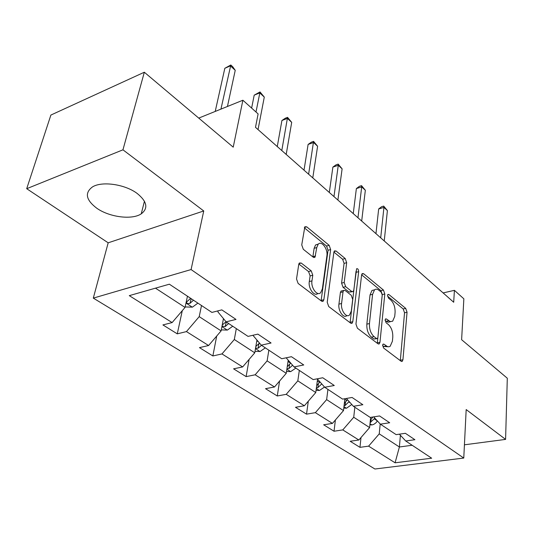 <?xml version="1.0" encoding="UTF-8"?>
<svg xmlns="http://www.w3.org/2000/svg" width="534" height="534" viewBox="0 0 534 534"><rect width="100%" height="100%" fill="white"/><g stroke="black" fill="none" stroke-linecap="round" stroke-linejoin="round"><path stroke-width="0.8" d="M382.624 345.211L383.612 348.034L401.094 361.244L402.215 361.371L402.936 359.749L407.055 312.243L405.72 308.398L388.859 294.508L387.964 294.408L387.544 295.389L388.505 298.146L390.728 299.974C393.805 303.025 395.253 307.21 395.087 312.517L394.719 316.455L392.657 321.208L390.207 321.595L386.456 318.992L385.575 318.898L385.121 319.946L386.089 322.736L388.358 324.518C391.482 327.536 392.957 331.761 392.777 337.208L392.397 341.259L390.154 346.319L388.865 346.806L387.444 346.593L383.986 344.183L383.118 344.096L382.624 345.211M96.761 208.213C109.45 217.245 132.085 220.115 141.243 213.847C148.445 208.333 147.097 201.545 137.185 193.468C125.123 184.29 101.987 180.906 92.469 186.92C84.499 192.861 85.927 199.956 96.761 208.213M301.216 263.042L299.347 263.015L298.766 264.343L296.53 278.968L298.119 283.434L321.541 301.129L323.197 301.189L323.858 299.714L330.653 249.552L329.164 245.326L306.71 226.823L304.841 226.763L301.743 244.899L303.299 249.291L313.211 257.194L314.987 257.254L316.755 247.576L318.204 244.192C321.568 240.287 328.083 249.058 326.901 255.793L322.369 288.867L320.647 292.712C317.143 296.43 310.728 287.739 311.969 280.864L312.777 275.224L311.229 270.858L301.216 263.042L298.947 263.662M464.426 444.809L505.585 439.395L507.3 378.219L461.623 339.711L463.852 298.82L454.407 290.329L453.693 302.251L255.499 127.339L258.109 113.916L242.883 100.232L198.741 118.101M122.953 149.82L26.7 188.702L108.182 242.816L203.741 210.957L122.953 149.82L144.327 72.23L233.218 147.164L242.883 100.232M203.741 210.957L191.085 269.563L463.766 458.059L374.915 469.006L93.303 298.119L191.085 269.563M505.585 439.395L466.182 409.571L463.766 458.059M355.951 324.078L357.413 328.236L377.985 343.789L379.247 343.896L379.961 342.307L384.814 294L383.439 290.042L363.634 273.722L362.185 273.602L361.605 274.957L355.951 324.078M350.664 323.143L328.737 306.569L327.215 302.264L333.883 252.202L334.431 250.92L336.073 251.02L345.218 258.549L346.666 262.695L344.196 282.479L345.672 286.665L351.692 291.437L353.174 291.537L353.795 290.116L356.625 268.722C357.84 268.462 358.521 269.443 358.668 271.666L352.807 321.688L352.113 323.23L350.664 323.143M26.7 188.702L50.884 115.057L144.327 72.23M177.275 333.85L186.453 331.594L208.6 345.518L199.462 347.627L212.859 355.958L221.97 353.929L242.65 366.931L233.585 368.834L246.121 376.617L255.152 374.795L274.509 386.97L265.531 388.679L277.279 395.974L286.217 394.332L304.373 405.753L295.496 407.295L306.529 414.15L315.374 412.669L332.442 423.402L323.651 424.79L334.037 431.238L342.788 429.903L358.855 440.009L350.171 441.264L359.963 447.345L368.607 446.144L395.087 462.798L431.666 458.199L405.713 440.984L414.898 439.709L405.379 433.308L396.141 434.636L380.368 424.17L389.68 422.754L379.567 415.946L370.202 417.428L353.421 406.301L362.86 404.719L352.086 397.47L342.601 399.118L324.719 387.257L334.277 385.495L322.776 377.765L313.171 379.594L294.067 366.925L303.746 364.969L291.444 356.699L281.725 358.735L261.28 345.171L271.065 342.995L257.875 334.124L248.05 336.393L226.116 321.842L236.001 319.419L221.824 309.88L211.905 312.417L169.358 284.195L129.288 295.642L172.122 322.576L162.917 324.926L177.275 333.85L182.281 310.668M223.459 318.618L221.109 330.9L199.215 316.642L201.505 305.521M218.112 310.828L217.905 311.889L226.116 321.842M199.215 316.642L186.453 331.594M221.109 330.9L208.6 345.518M256.934 340.045L254.765 352.814L234.319 339.504L236.315 328.61M234.319 339.504L221.97 353.929M254.765 352.814L242.65 366.931M261.28 345.171L252.889 335.279M288.226 360.19L286.251 373.313L267.12 360.857L268.849 350.197M267.12 360.857L255.152 374.795M286.251 373.313L274.509 386.97M294.067 366.925L286.157 357.807M317.55 379.16L315.768 392.537L297.825 380.849L299.327 370.409M297.825 380.849L286.217 394.332M315.768 392.537L304.373 405.753M324.719 387.257L317.243 378.82M344.884 398.718L343.502 410.593L326.641 399.612L327.929 389.386M326.641 399.612L315.374 412.669M343.502 410.593L332.442 423.402M353.421 406.301L346.359 398.464M370.643 417.361L369.608 427.587L353.728 417.248L354.836 407.235M378.553 344.043L379.247 343.896M353.728 417.248L342.788 429.903M369.608 427.587L358.855 440.009M380.368 424.17L373.687 416.88M400.393 435.257L399.399 446.991L379.24 433.862L380.188 423.976M379.24 433.862L368.607 446.144M412.155 445.256L399.399 446.991L395.087 462.798M405.713 440.984L399.385 434.169M108.182 242.816L93.303 298.119M454.407 290.329L443.127 292.926M155.474 288.16L185.051 307.417L187.461 296.203M185.051 307.417L172.122 322.576M360.997 437.54L359.963 447.345M335.392 419.978L334.037 431.238M308.292 401.208L306.529 414.15M279.569 381.082L277.279 395.974M249.091 359.422L246.121 376.617M216.711 336.04L212.859 355.958M382.611 345.638L383.692 346.459L387.998 346.753M390.514 321.675L387.938 322.236L385.114 320.527M400.306 360.65L404.538 312.804L403.21 308.966L387.557 296.116M377.291 343.262L382.271 294.601L380.902 290.656L361.625 274.836M376.51 338.489L377.404 338.569L377.898 337.468L382.224 294.995L381.256 292.211L378.853 290.242C377.258 288.987 375.816 288.847 374.534 289.835L372.599 294.334L369.455 323.557C369.221 329.171 370.743 333.523 374.027 336.607L376.51 338.489L373.9 339.037L376.891 338.676M374.467 289.889L371.971 290.456L370.029 294.955L372.599 294.334M373.9 339.037L371.417 337.161C368.126 334.084 366.604 329.738 366.845 324.131L370.029 294.955M333.904 252.081L342.628 259.244L345.218 258.549M352.313 291.751L349.082 292.078L343.055 287.312L341.58 283.14L344.076 263.382L342.628 259.244M350.09 322.71L356.038 271.252M341.573 303.499C340.538 310.007 346.199 318.184 349.51 315.04L351.319 311.002L352.694 299.427L351.232 295.275L345.191 290.516L343.656 290.423L343.028 291.851L341.573 303.499L338.93 304.133C337.888 310.634 343.549 318.791 346.866 315.647L347.147 315.581M341.947 290.85L341.032 291.077L340.398 292.498L343.028 291.851M338.93 304.133L340.398 292.498M317.91 293.44C314.366 297.004 308.051 288.36 309.293 281.558L310.114 275.924L308.565 271.566L298.833 264.01M318.284 244.111L315.581 244.939L314.125 248.317L316.755 247.576M312.864 256.914L314.125 248.317M321.101 300.802L328.043 250.279L326.561 246.061L304.353 227.838M369.888 424.837L371.991 424.937L373.733 424.37L375.769 422.975L377.431 420.966M384.24 240.954L387.397 210.576L383.939 207.392L378.666 208.954L375.963 233.652M370.115 422.554L374.901 418.202M372.946 416.994L370.362 420.118M378.666 208.954L381.576 206.718L383.686 206.097L383.939 207.392L380.702 237.83M383.686 206.097L387.397 210.576M343.796 408.089L346.499 408.216L351.799 404.492M361.685 221.049L365.343 190.251L361.705 186.893L356.372 188.569L353.254 213.607M344.07 405.72L345.131 405.473L349.136 401.541M347.44 399.666L344.35 403.344M356.372 188.569L359.402 186.319L361.531 185.645L361.705 186.893L357.96 217.759M361.531 185.645L365.343 190.251M316.061 390.327L319.452 390.474L324.532 387.043M337.895 200.056L342.114 168.837L338.276 165.3L332.882 167.095L329.304 192.474M319.973 381.897L316.695 385.555M316.402 387.797L317.91 387.557L321.755 383.913M332.882 167.095L336.046 164.826L338.196 164.105L338.276 165.3L333.964 196.585M338.196 164.105L342.114 168.837M286.531 371.444L290.696 371.611L295.836 368.1M312.777 177.882L317.603 146.243L313.545 142.505L308.105 144.44L304.02 170.159M290.71 363.06L287.252 366.644M286.952 368.667L288.967 368.507L292.585 365.216M308.105 144.44L311.395 142.151L313.571 141.376L308.619 174.211M313.571 141.376L317.603 146.243M255.012 351.339L260.071 351.519L265.318 347.854M286.197 154.426L291.697 122.366L287.412 118.415L281.919 120.497L277.273 146.55M255.552 348.188L258.129 348.215L261.466 345.298M259.477 343.048L255.833 346.499M259.584 343.168L258.836 344.016L258.129 348.215M281.919 120.497L285.356 118.194L287.552 117.36L281.798 150.541M287.552 117.36L291.697 122.366M221.303 329.885L227.391 330.079L232.744 326.241M258.042 129.575L264.29 97.095L259.744 92.909L254.197 95.159L251.621 108.088M222.017 326.134L225.208 326.548L228.625 323.511M226.029 321.742L222.224 325.059M226.303 321.969L225.208 326.548M254.197 95.159L260.018 91.941L256 112.027M260.018 91.941L264.29 97.095M185.151 306.95L192.427 307.143L197.894 303.125M227.444 106.486L235.234 70.308L230.414 65.869L224.821 68.292L215.222 111.432M190.678 298.339L186.713 301.857C186.373 303.339 187.461 303.839 189.977 303.359L193.482 300.195M191.199 298.686L189.977 303.359M224.821 68.292L230.822 64.994L220.936 109.116M230.822 64.994L232.751 66.77L235.234 70.308M383.692 346.459L386.289 345.925M385.301 319.245L386.456 318.992M386.155 321.348L388.719 320.78M387.691 294.781L388.859 294.508M403.21 308.966L405.72 308.398M404.538 312.804L407.055 312.243M400.366 360.243L402.936 359.749M382.851 344.417L383.986 344.183M361.792 274.196L363.634 273.722M380.902 290.656L383.439 290.042M382.271 294.601L384.814 294M377.358 342.848L379.961 342.307M366.845 324.131L369.455 323.557M371.417 337.161L374.027 336.607M334.03 251.581L336.073 251.02M344.076 263.382L346.666 262.695M341.58 283.14L344.196 282.479M343.055 287.312L345.672 286.665M349.082 292.078L351.692 291.437M356.091 272.327L358.668 271.666M350.164 322.282L352.807 321.688M308.565 271.566L311.229 270.858M310.114 275.924L312.777 275.224M309.293 281.558L311.969 280.864M312.911 256.68L315.554 255.946M304.44 227.504L306.71 226.823M326.561 246.061L329.164 245.326M328.043 250.279L330.653 249.552M321.188 300.368L323.858 299.714M369.995 423.729L371.838 424.93M374.441 418.936L377.344 420.872M371.791 417.181L372.525 417.668M371.07 419.49L370.783 422.347M343.963 406.654L346.339 408.21M348.882 401.948L350.424 402.97M344.824 399.252L346.853 400.6M345.498 402.329L345.131 405.473M316.302 388.512L319.285 390.467M317.309 380.956L319.599 382.477M318.371 384.079L317.91 387.557M286.871 369.201L290.529 371.604M288.033 361.485L290.616 363.207M289.548 364.635L288.967 368.507M255.479 348.615L259.898 351.512M256.814 340.732L258.423 341.8M221.93 326.608L227.21 330.072M185.992 303.038L192.247 307.137M144.447 201.218L141.243 213.847M401.601 361.491L402.215 361.371M371.971 290.456L374.534 289.835M341.032 291.077L343.656 290.423M351.245 323.424L352.113 323.23M315.581 244.939L318.204 244.192M313.905 257.555L314.987 257.254M322.162 301.443L323.197 301.189"/></g></svg>
